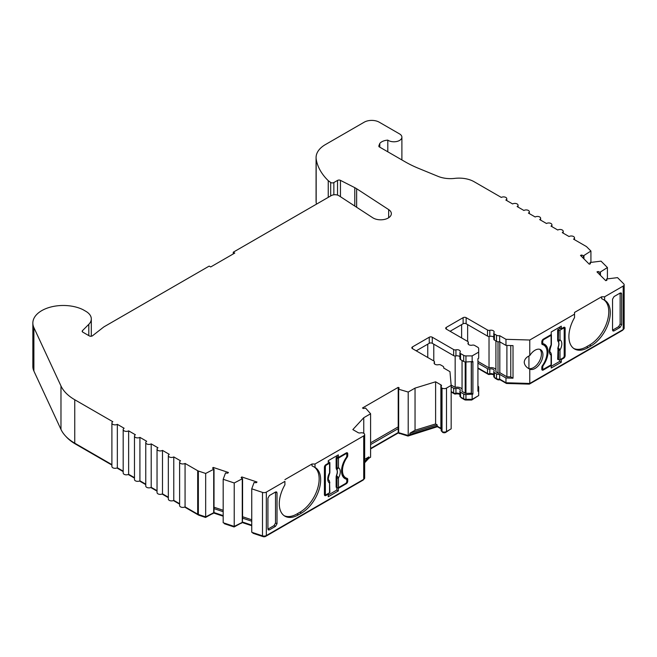 <?xml version="1.0" encoding="UTF-8"?>
<svg xmlns="http://www.w3.org/2000/svg" width="657" height="657" viewBox="0 0 657 657"><rect width="100%" height="100%" fill="white"/><g stroke="black" fill="none" stroke-linecap="round" stroke-linejoin="round"><path stroke-width="0.99" d="M179.616 462.134L179.616 505.57A3.195 1.84 0 0 0 180.552 506.876A3.195 1.84 0 0 0 185.069 506.876L197.691 514.168A3.195 1.84 0 0 0 198.357 514.464L205.666 516.895L214.018 512.55L214.018 469.106L205.666 473.459L198.357 471.02A3.195 1.84 0 0 1 197.691 470.724L185.069 463.431A3.195 1.84 0 0 1 180.552 463.431A3.195 1.84 0 0 1 179.616 462.134A3.195 1.84 0 0 1 180.552 460.828L173.776 456.919A3.195 1.84 0 0 1 169.26 456.919A3.195 1.84 0 0 1 168.332 455.613A3.195 1.84 0 0 1 169.26 454.307L162.493 450.398A3.195 1.84 0 0 1 157.976 450.398A3.195 1.84 0 0 1 157.039 449.101A3.195 1.84 0 0 1 157.976 447.795L151.209 443.886A3.195 1.84 0 0 1 146.692 443.886A3.195 1.84 0 0 1 145.755 442.58A3.195 1.84 0 0 1 146.692 441.274L139.916 437.365A3.195 1.84 0 0 1 135.399 437.365A3.195 1.84 0 0 1 134.471 436.067A3.195 1.84 0 0 1 135.399 434.762L128.632 430.852A3.195 1.84 0 0 1 124.116 430.852A3.195 1.84 0 0 1 123.179 429.547A3.195 1.84 0 0 1 124.116 428.249L117.34 424.332A3.195 1.84 0 0 1 112.832 424.332A3.195 1.84 0 0 1 111.895 423.034A3.195 1.84 0 0 1 112.832 421.728L74.75 399.743A53.209 30.715 0 0 1 60.978 385.971L33.885 327.597A30.436 17.575 0 0 1 32.85 323.055L32.85 366.491A30.436 17.575 0 0 0 33.885 371.041L60.978 429.415A53.209 30.715 0 0 0 74.75 443.188L111.895 464.63M168.332 455.613L168.332 499.057A3.195 1.84 0 0 0 169.26 500.363A3.195 1.84 0 0 0 173.776 500.363L179.616 503.73M157.039 449.101L157.039 492.545A3.195 1.84 0 0 0 157.976 493.842A3.195 1.84 0 0 0 162.493 493.842L168.332 497.218M145.755 442.58L145.755 486.024A3.195 1.84 0 0 0 146.692 487.33A3.195 1.84 0 0 0 151.209 487.33L157.039 490.697M134.471 436.067L134.471 479.511A3.195 1.84 0 0 0 135.399 480.809A3.195 1.84 0 0 0 139.916 480.809L145.755 484.184M123.179 429.547L123.179 472.991A3.195 1.84 0 0 0 124.116 474.297A3.195 1.84 0 0 0 128.632 474.297L134.471 477.664M111.895 423.034L111.895 466.478A3.195 1.84 0 0 0 112.832 467.776A3.195 1.84 0 0 0 117.34 467.776L123.179 471.151M32.85 323.055A30.436 17.575 0 0 1 49.718 307.32A30.436 17.575 0 0 1 81.632 309.028A18.667 10.775 0 0 1 83.579 310.005L85.837 311.311A18.667 10.775 0 0 1 91.307 318.932A18.667 10.775 0 0 1 88.802 324.32L82.462 330.66A2.127 1.232 180 0 0 82.174 331.276A2.127 1.232 180 0 0 82.798 332.146L89.303 335.899A2.127 1.232 180 0 0 92.522 335.76L103.379 327.276A10.643 6.143 0 0 1 104.414 326.586L209.189 266.093L210.692 266.964L234.771 253.06L233.268 252.198L331.243 195.622A5.322 3.071 180 0 1 338.987 195.761L372.741 217.746A10.643 6.143 0 0 0 373.176 218.017A10.643 6.143 0 0 0 384.772 219.348A10.643 6.143 0 0 0 391.342 213.673A10.643 6.143 0 0 0 388.665 209.599L356.644 188.731L356.644 207.259M333.855 194.8L333.855 182.547L337.534 180.42A2.127 1.232 180 0 1 340.449 180.363L354.788 187.664A21.279 12.286 180 0 1 355.766 188.198A21.279 12.286 180 0 1 356.644 188.731M333.855 182.547A2.127 1.232 180 0 1 330.849 182.547A2.127 1.232 180 0 1 330.685 182.441L328.245 180.675A89.385 51.607 180 0 1 316.165 159.002A89.5 51.673 0 0 1 316.124 158.624L316.124 202.069A89.5 51.673 0 0 0 316.165 202.446A89.385 51.607 0 0 0 316.477 204.155M493.785 374.589A3.195 1.84 0 0 0 493.218 374.145A3.195 1.84 0 0 0 489.802 373.734A2.127 1.232 180 0 1 487.519 373.455L477.926 367.92M499.813 341.845L499.813 372.683L506.9 376.781L510.768 376.896L513.018 378.186L505.972 377.98L499.657 374.334A3.195 1.84 180 0 1 496.511 373.874L494.409 372.659A2.127 1.232 180 0 1 493.785 371.788A2.127 1.232 180 0 1 493.933 371.345A3.195 1.84 0 0 0 494.154 370.671A3.195 1.84 0 0 0 493.218 369.365A3.195 1.84 0 0 0 489.802 368.955A2.127 1.232 180 0 1 487.519 368.676L477.926 363.14M450.086 331.276L463.119 323.753A2.127 1.232 180 0 1 466.133 323.753L487.519 336.097A2.127 1.232 0 0 0 489.802 336.368A3.195 1.84 180 0 1 493.218 336.786A3.195 1.84 180 0 1 493.785 337.23M435.607 423.946L437.176 424.849L409.911 433.209L415.043 430.245L435.607 423.946L435.607 381.799L440.88 384.846A2.127 1.232 180 0 1 441.504 385.716A2.127 1.232 180 0 1 441.356 386.168A3.195 1.84 0 0 0 441.134 386.833A3.195 1.84 0 0 0 442.021 388.115A3.195 1.84 0 0 0 446.497 388.09L451.162 385.396L449.963 371.657L443.647 368.01A3.195 1.84 0 0 0 443.771 367.493A3.195 1.84 0 0 0 442.834 366.195L440.74 364.98A2.127 1.232 0 0 0 438.457 364.709A3.195 1.84 180 0 1 434.096 362.993A3.195 1.84 180 0 1 434.318 362.319A2.127 1.232 0 0 0 434.466 361.867A2.127 1.232 0 0 0 433.842 361.005L412.465 348.653A2.127 1.232 180 0 1 411.84 347.783A2.127 1.232 180 0 1 412.465 346.921L429.259 337.222A2.127 1.232 180 0 1 432.273 337.222L453.659 349.565A2.127 1.232 0 0 0 455.942 349.836A3.195 1.84 180 0 1 459.358 350.255A3.195 1.84 180 0 1 460.294 351.552A3.195 1.84 180 0 1 460.072 352.226A2.127 1.232 0 0 0 459.925 352.678A2.127 1.232 0 0 0 460.549 353.548L463.694 355.355A3.195 1.84 0 0 0 465.953 355.897L472.153 355.897L478.674 352.127L478.674 348.547A3.195 1.84 0 0 0 477.746 347.249L474.6 345.434A2.127 1.232 0 0 0 472.317 345.155A3.195 1.84 180 0 1 467.965 343.439A3.195 1.84 180 0 1 468.178 342.773A2.127 1.232 0 0 0 468.326 342.322A2.127 1.232 0 0 0 467.702 341.451L446.325 329.108A2.127 1.232 180 0 1 445.701 328.237A2.127 1.232 180 0 1 446.325 327.367L463.119 317.668A2.127 1.232 180 0 1 466.133 317.668L487.519 330.011A2.127 1.232 0 0 0 489.802 330.29A3.195 1.84 180 0 1 493.218 330.701A3.195 1.84 180 0 1 494.154 332.007A3.195 1.84 180 0 1 493.933 332.68A2.127 1.232 0 0 0 493.785 333.124A2.127 1.232 0 0 0 494.409 333.994L496.511 335.21A3.195 1.84 0 0 0 499.657 335.67L505.972 339.316L529.772 340.014L574.538 314.161L574.538 312.428L601.631 296.783L601.631 298.648L604.637 300.208A27.134 15.669 120 0 0 604.637 300.208A27.134 15.669 120 0 1 610.279 312.642A27.134 15.669 120 0 1 591.095 345.878L588.081 347.61A27.134 15.669 -60 0 1 574.514 348.957A27.134 15.669 -60 0 1 574.538 317.586L574.538 314.161M459.925 394.143A3.195 1.84 0 0 0 459.358 393.691A3.195 1.84 0 0 0 455.942 393.28A2.127 1.232 180 0 1 453.659 393.009L451.162 391.564M451.162 386.784L453.659 388.23A2.127 1.232 0 0 0 455.942 388.501A3.195 1.84 180 0 1 459.358 388.919A3.195 1.84 180 0 1 460.294 390.217A3.195 1.84 180 0 1 460.072 390.89A2.127 1.232 0 0 0 459.925 391.342A2.127 1.232 0 0 0 460.549 392.213L463.694 394.019A3.195 1.84 0 0 0 465.953 394.561L472.909 394.126L471.398 393.256L471.398 361.982M459.925 356.776A3.195 1.84 0 0 0 459.358 356.332A3.195 1.84 0 0 0 455.942 355.922A2.127 1.232 180 0 1 453.659 355.642L432.273 343.299A2.127 1.232 0 0 0 429.259 343.299L416.226 350.83M539.816 349.319A11.177 6.455 -60 0 1 541.434 353.909A11.177 6.455 -60 0 1 537.147 364.504A11.177 6.455 -60 0 1 528.934 368.544L528.031 368.142M529.099 368.815L529.772 369.185A11.177 6.455 120 0 0 538.264 365.809A11.177 6.455 120 0 0 542.937 354.78A11.177 6.455 120 0 0 540.621 349.664A11.177 6.455 120 0 0 529.772 355.585L529.772 340.014M601.631 296.783L604.637 296.783L623.214 286.058A3.195 1.84 0 0 0 624.15 284.76L624.15 328.204A3.195 1.84 180 0 1 623.214 329.502L529.772 383.458L529.772 369.185C526.339 367.46 524.491 365.136 524.22 362.221C524.491 359.322 526.339 357.112 529.772 355.585M603.652 299.658A27.134 15.669 -60 0 1 608.776 311.771A27.134 15.669 -60 0 1 589.592 345.007L586.578 346.748A27.134 15.669 -60 0 1 573.783 348.489M314.03 466.872A27.134 15.669 -60 0 1 317.553 488.767A27.134 15.669 -60 0 1 299.962 512.222L301.473 513.092L298.459 514.825A27.134 15.669 -60 0 1 284.892 516.172A27.134 15.669 -60 0 1 279.274 503.747A27.134 15.669 -60 0 1 284.916 484.8L284.916 481.499M299.962 512.222L296.956 513.955A27.134 15.669 -60 0 1 284.161 515.704M251.746 521.215L242.581 518.159L242.581 478.624L234.229 482.977L223.183 479.29L225.532 472.941A5.322 3.071 0 0 0 227.782 473.147L228.439 472.49L213.238 467.423L213.238 468.663M301.473 513.092A27.134 15.669 120 0 0 319.195 489.178A27.134 15.669 120 0 0 315.04 467.431L312.001 465.862L312.001 463.998L315.015 463.998L363.723 435.878A3.195 1.84 0 0 0 364.66 434.573L364.66 478.017A3.195 1.84 180 0 1 363.723 479.323L266.34 535.545A3.195 1.84 180 0 1 262.488 535.841L251.746 532.26L251.746 488.816L254.095 482.46A5.322 3.071 0 0 0 256.345 482.673L257.002 482.016L241.801 476.949L241.144 477.606A5.322 3.071 0 0 0 242.137 478.395A5.322 3.071 0 0 0 242.581 478.624M213.238 467.423L212.581 468.08A5.322 3.071 0 0 0 213.574 468.876A5.322 3.071 0 0 0 214.018 469.106M387.794 151.792L387.794 140.13A7.983 4.607 0 0 0 388.271 140.434A7.983 4.607 0 0 0 396.976 141.436A7.983 4.607 0 0 0 401.895 137.182A7.983 4.607 0 0 0 399.563 133.921L379.245 122.194A10.643 6.143 0 0 0 364.2 122.194L325.429 144.573A31.922 18.429 0 0 0 316.074 157.606A31.922 18.429 0 0 0 316.124 158.624M346.551 456.96L347.126 457.297A15.965 9.214 120 0 0 342.478 470.519A15.965 9.214 120 0 0 345.787 477.82A15.965 9.214 120 0 0 347.126 478.37A2.127 1.232 120 0 1 347.307 478.444A2.127 1.232 120 0 1 347.742 479.421L347.742 481.162L346.806 480.62M542.099 344.342L542.427 344.539A15.965 9.214 -60 0 1 543.766 345.081A15.965 9.214 -60 0 1 547.076 352.39A15.965 9.214 -60 0 1 542.427 365.612A2.127 1.232 -60 0 0 541.811 367.378L541.811 369.119L542.468 368.733M462.06 360.496L462.06 391.342L465.197 393.157A1.068 0.616 0 0 0 465.953 393.338L471.398 393.256M455.161 356.004L455.161 387.359A5.322 3.071 180 0 1 460.869 388.049A5.322 3.071 180 0 1 462.06 389.1M495.92 340.95L495.92 371.788L498.014 373.004A1.068 0.616 0 0 0 499.074 373.16A1.068 0.616 0 0 0 499.813 372.683M489.022 336.458L489.022 367.813A5.322 3.071 180 0 1 494.729 368.495A5.322 3.071 180 0 1 495.92 369.546M337.025 467.768L337.025 458.101L336.138 457.666L336.138 468.301L336.754 468.581L337.025 467.768A1.068 0.616 0 0 0 338.462 467.735A8.87 5.116 -60 0 1 338.462 477.935L338.462 487.601L345.672 483.437A1.593 0.92 120 0 0 346.806 481.482L346.806 480.185A2.127 1.232 120 0 0 346.362 479.208A2.127 1.232 120 0 0 346.206 479.142A16.491 9.527 -60 0 1 344.95 478.608A16.491 9.527 -60 0 1 346.206 457.592A2.127 1.232 120 0 0 346.806 455.851L346.806 454.554A1.593 0.92 120 0 0 346.477 453.823A1.593 0.92 120 0 0 345.672 453.897L345.114 453.576M337.501 476.555L336.548 475.504L336.754 476.892L337.501 476.555L338.462 477.935A1.068 0.616 180 0 1 337.025 477.968L336.138 476.58L336.548 475.504A6.751 3.893 120 0 0 336.548 469.197L336.138 468.301M337.025 458.101A1.068 0.616 0 0 0 338.462 458.06L338.462 467.735L337.501 469.057L336.548 469.197L336.754 468.581A1.068 0.829 47.9 0 0 337.501 469.057M336.409 475.43A6.734 3.885 120 0 0 336.409 469.131M338.462 458.06L345.672 453.897M336.138 476.58L336.138 487.207L337.025 487.642L337.025 477.968M344.999 478.444A2.127 1.232 120 0 0 344.859 478.337A2.127 1.232 120 0 0 344.695 478.271A16.491 9.527 120 0 1 344.235 478.115M338.462 487.601A1.068 0.616 180 0 1 337.025 487.642M336.138 457.666L337.402 456.944M328.254 462.216L328.878 461.863L329.625 462.372A1.068 0.616 0 0 1 329.871 462.766A1.068 0.616 0 0 1 329.559 463.201L326.488 464.975A1.593 0.92 120 0 0 325.363 466.93L325.363 493.867A1.593 0.92 120 0 0 325.691 494.598A1.593 0.92 120 0 0 326.488 494.516L329.559 492.742L329.518 481.17L328.73 480.021M329.502 481.121L329.871 492.307A1.068 0.616 180 0 1 329.559 492.742M329.625 473.566C328.163 477.91 327.933 480.127 328.943 480.218L329.518 481.17M329.871 482.64A1.068 0.616 180 0 1 329.559 483.067A8.87 5.116 -60 0 1 329.559 472.876L329.518 473.672L329.559 472.876A1.068 0.616 0 0 0 329.871 472.44L329.871 462.766M563.632 328.18L563.632 327.416L561.3 328.763L561.3 326.151L551.215 331.974L551.215 334.577L543.314 339.143L543.881 339.472A1.593 0.92 120 0 0 542.748 341.426L542.748 342.724A2.127 1.232 120 0 0 543.191 343.701A2.127 1.232 120 0 0 543.347 343.767A16.491 9.527 -60 0 1 544.604 344.301A16.491 9.527 -60 0 1 543.347 365.317A2.127 1.232 120 0 0 542.748 367.058L542.748 368.355A1.593 0.92 120 0 0 543.076 369.086A1.593 0.92 120 0 0 543.881 369.012L551.092 364.849L551.042 353.269L550.254 352.127M551.026 353.22L551.404 354.739A1.068 0.616 180 0 1 551.092 355.174A8.87 5.116 -60 0 1 551.092 344.974A1.068 0.616 0 0 0 551.404 344.539L551.157 345.672C549.687 350.017 549.466 352.234 550.476 352.324L550.459 352.3M551.092 344.974L551.092 335.308A1.068 0.616 0 0 0 551.404 334.873A1.068 0.616 0 0 0 551.215 334.52M550.467 352.316L551.042 353.269M551.404 354.739L551.404 364.413A1.068 0.616 180 0 1 551.092 364.849M543.881 339.472L551.092 335.308M546.09 347.635A16.491 9.527 120 0 0 543.815 343.923M560.733 359.28L561.3 359.601L563.632 358.254L563.065 357.934L559.994 359.708A1.068 0.616 180 0 1 558.557 359.74L557.67 359.313L558.08 347.61A6.751 3.893 120 0 0 558.08 341.303L557.941 341.238A6.734 3.885 120 0 1 557.941 347.528M557.67 329.773L557.67 340.4L558.286 340.679L558.557 330.2L557.67 329.773L560.355 328.213M558.557 330.2A1.068 0.616 0 0 0 559.994 330.167L563.065 328.393L562.499 328.065M558.557 339.874A1.068 0.616 0 0 0 559.994 339.833A8.87 5.116 -60 0 1 559.994 350.033A1.068 0.616 180 0 1 558.557 350.066L558.08 347.61L559.033 348.662L557.67 348.678M557.67 340.4L557.941 341.238M558.286 340.679L558.08 341.303L559.033 341.164A1.068 0.829 47.9 0 1 558.286 340.679M563.065 357.934A1.593 0.92 120 0 0 564.191 355.979L564.191 329.042A1.593 0.92 120 0 0 563.862 328.311A1.593 0.92 120 0 0 563.065 328.393M559.994 359.708L559.994 350.033L559.033 348.662M559.994 330.167L559.994 339.833L559.033 341.164M312.001 463.998L284.916 479.635M274.002 525.625L267.925 529.131L269.427 529.854L268.417 529.985L267.925 528.975L267.925 498.146L269.427 495.534L275.513 492.019L275.513 523.013L274.002 525.625L275.513 526.339L269.427 529.854M618.623 326.66L612.546 330.167L614.04 330.89L620.126 327.375L618.623 326.66L620.126 324.049L621.637 324.763L621.637 293.934L620.249 292.989M614.04 330.89L613.03 331.021L612.538 330.011L612.538 299.181L614.04 296.57L620.126 293.055L620.126 324.049M506.9 345.426L506.9 376.781M477.926 361.407L489.022 367.813M510.768 376.896L510.768 345.541M471.274 361.982L471.274 393.338M451.129 385.027L455.161 387.359M399.144 387.893L398.216 387.359L398.216 389.1A5.322 3.071 0 0 0 399.144 387.893M370.597 442.834L398.216 426.894M398.216 387.359L362.483 407.989L363.411 408.531A5.322 3.071 0 0 0 365.489 407.989L370.597 413.762L370.597 457.206L368.897 458.184L364.66 462.799M363.764 417.712L363.764 433.292A3.195 1.84 0 0 0 360.389 432.906A2.127 1.232 180 0 1 358.106 432.635L352.834 429.588L363.764 417.712L370.597 413.762M415.043 430.245L415.043 388.106L435.607 381.799M528.934 356.004L528.934 368.544M387.794 140.13A10.11 5.839 0 0 0 379.803 143.415L378.818 145.936M607.413 278.773L607.413 267.522L599.874 272.343A5.322 3.071 0 0 0 598.1 271.513L598.1 273.033M598.1 271.513L596.967 271.891L605.746 280.67L606.879 280.293A5.322 3.071 0 0 0 606.887 280.112A5.322 3.071 0 0 0 606.526 278.995L617.523 277.632L623.723 283.832A3.195 1.84 0 0 1 624.15 284.76M590.922 262.274L590.922 251.031L583.383 255.852A5.322 3.071 0 0 0 581.609 255.023L581.609 256.542M581.609 255.023L580.476 255.401L589.255 264.18L590.388 263.802A5.322 3.071 0 0 0 590.397 263.621A5.322 3.071 0 0 0 590.027 262.504L601.032 261.141L607.413 267.522M251.746 519.794L242.581 516.739M241.801 476.949L241.801 478.181M223.183 510.275L214.018 507.22M251.746 488.816L262.488 492.397A3.195 1.84 0 0 0 266.34 492.101L284.916 481.376M364.66 434.573A3.195 1.84 0 0 0 363.764 433.292M370.597 444.575L398.216 428.635L398.216 389.1L408.211 392.048L415.043 388.106M590.922 251.031L586.693 246.81A3.195 1.84 0 0 0 586.192 246.424L573.561 239.14A3.195 1.84 0 0 0 574.497 237.834A3.195 1.84 0 0 0 572.526 236.134A3.195 1.84 0 0 0 569.044 236.528L562.277 232.619A3.195 1.84 0 0 0 563.213 231.321A3.195 1.84 0 0 0 561.242 229.613A3.195 1.84 0 0 0 557.76 230.016L550.985 226.107A3.195 1.84 0 0 0 551.921 224.801A3.195 1.84 0 0 0 549.95 223.101A3.195 1.84 0 0 0 546.476 223.495L539.701 219.586A3.195 1.84 0 0 0 540.637 218.288A3.195 1.84 0 0 0 538.666 216.58A3.195 1.84 0 0 0 535.184 216.982L528.417 213.073A3.195 1.84 0 0 0 529.345 211.768A3.195 1.84 0 0 0 527.382 210.068A3.195 1.84 0 0 0 523.9 210.462L517.125 206.553A3.195 1.84 0 0 0 518.061 205.255A3.195 1.84 0 0 0 516.09 203.547A3.195 1.84 0 0 0 512.616 203.949L505.841 200.04A3.195 1.84 0 0 0 506.777 198.734A3.195 1.84 0 0 0 504.806 197.034A3.195 1.84 0 0 0 501.324 197.429L474.124 181.726A21.279 12.286 0 0 0 454.734 178.384A21.279 12.286 180 0 1 438.071 176.372L418.665 168.406A106.409 61.438 180 0 1 405.082 161.778L378.892 146.659M622.466 329.937L622.466 330.372A2.127 1.232 0 0 0 623.082 329.584M622.466 330.372L529.353 384.131L506.44 383.466L499.903 379.689A2.127 1.232 180 0 1 497.259 379.516L495.164 378.309A1.068 0.616 180 0 1 494.852 377.874A1.068 0.616 180 0 1 494.885 377.718M493.785 374.917A4.254 2.456 0 0 0 489.408 374.465A1.068 0.616 180 0 1 488.266 374.326L477.926 368.355M477.614 396.187L471.71 400.031L465.953 400.031A2.127 1.232 180 0 1 464.442 399.67L461.304 397.855A1.068 0.616 180 0 1 460.992 397.419A1.068 0.616 180 0 1 461.025 397.263M459.925 394.463A4.254 2.456 0 0 0 455.547 394.011A1.068 0.616 180 0 1 454.406 393.872L451.162 391.999M450.07 429.464L445.742 432.405A2.127 1.232 180 0 1 442.777 432.429A2.127 1.232 180 0 1 442.202 431.649M441.134 428.873L437.373 426.705L407.997 436.051L398.216 432.979L370.597 448.92M369.308 457.954L368.051 459.112M363.592 479.396A2.127 1.232 180 0 1 362.968 480.185L265.584 536.416A2.127 1.232 0 0 1 263.014 536.605L252.937 533.246L252.937 532.655M224.374 523.136L224.374 523.728L234.106 526.971L242.195 522.537L251.746 525.715M184.658 507.073L198.447 515.039A2.127 1.232 0 0 0 198.882 515.228L205.542 517.453L213.632 513.01L223.183 516.197M65.93 436.453A52.141 30.107 0 0 0 75.506 444.058L111.895 465.066M116.938 467.981L123.179 471.586M128.222 474.494L134.471 478.099M139.514 481.014L145.755 484.62M150.798 487.527L157.039 491.132M162.082 494.039L168.332 497.645M173.374 500.56L179.616 504.165M472.909 394.126L472.909 361.547L465.953 361.982A3.195 1.84 180 0 1 463.694 361.44L460.549 359.625A2.127 1.232 180 0 1 459.925 358.755L459.925 352.678M477.926 386.029A3.195 1.84 180 0 1 478.674 387.211L478.674 395.571L472.153 399.341L465.953 399.341A3.195 1.84 180 0 1 463.694 398.799L460.549 396.992A2.127 1.232 180 0 1 459.925 396.122L459.925 391.342M478.674 390.792L477.926 391.227L477.926 358.648L478.674 358.213L478.674 352.127M472.153 355.897L472.153 361.982M472.153 394.561L472.153 399.341M543.314 369.99A2.127 1.232 -60 0 1 542.247 370.088A2.127 1.232 -60 0 1 541.811 369.119L543.314 369.99L551.215 365.423L551.215 368.035L561.3 362.212L559.789 361.342L559.789 359.798M550.648 365.103L551.215 365.423M551.215 366.294L559.789 361.342M561.3 362.212L561.3 359.601M542.427 344.539A2.127 1.232 -60 0 1 542.247 344.465A2.127 1.232 -60 0 1 541.811 343.488L541.811 341.747A2.127 1.232 -60 0 1 543.314 339.143M543.766 345.081L542.263 344.219A15.965 9.214 120 0 0 541.894 344.022M561.3 328.763L559.789 327.892L559.789 327.022M564.191 355.108L565.135 355.651L565.135 328.278L563.632 327.416A2.127 1.232 -60 0 1 564.692 327.309A2.127 1.232 -60 0 1 565.135 328.278M565.135 355.651A2.127 1.232 -60 0 1 563.632 358.254M620.126 293.055L621.235 292.981L621.637 293.934M621.637 324.763L620.126 327.375M604.637 296.783L604.637 300.208M328.254 495.017L336.836 490.065L338.339 490.935L328.254 496.758L328.254 494.146L325.921 495.493A2.127 1.232 -60 0 1 324.862 495.6A2.127 1.232 -60 0 1 324.418 494.622L325.084 494.245M328.254 494.146L327.695 493.826M345.672 483.437L346.239 483.766L338.339 488.323L337.32 487.74M336.836 490.065L336.836 487.543M338.339 490.935L338.339 488.323M336.836 455.744L336.836 456.615L338.339 457.486L346.239 452.919L347.742 453.79A2.127 1.232 120 0 0 347.307 452.813A2.127 1.232 120 0 0 346.239 452.919L346.239 453.683M325.921 495.493L324.418 494.622L324.418 467.258A2.127 1.232 -60 0 1 325.921 464.647L328.254 463.3L328.254 460.697L338.339 454.874L338.339 457.486M346.239 483.766A2.127 1.232 120 0 0 347.742 481.162M347.126 457.297A2.127 1.232 120 0 0 347.742 455.531L346.806 454.989M347.742 453.79L347.742 455.531M346.149 478.017A2.127 1.232 -60 0 1 346.239 478.551L346.239 479.134M341.96 474.403A15.965 9.214 120 0 0 344.276 476.957L345.787 477.82M275.513 526.339L277.016 523.728L275.513 523.013M275.628 491.953L277.016 492.898L277.016 523.728M277.016 492.898L276.613 491.945L275.513 492.019M315.04 467.431A27.134 15.669 120 0 0 315.015 467.423L315.015 463.998M590.027 263.917L590.027 262.504M583.383 258.308L583.383 255.852M233.268 252.198L233.268 253.93M223.183 511.688L214.018 508.641M364.66 459.333L368.897 456.886L368.897 458.184M368.897 456.886L364.66 461.493M408.211 392.048L408.211 435.492L398.216 432.544L370.597 448.485M409.911 433.209L409.911 434.515L408.211 435.492M437.176 424.849L437.176 426.155L409.911 434.515M441.134 428.471A2.127 1.232 0 0 0 440.88 428.29L437.176 426.155M606.526 280.408L606.526 278.995M599.874 274.798L599.874 272.343M214.018 512.55L223.183 515.605M223.183 479.29L223.183 522.734L234.229 526.421L242.261 522.389L242.581 518.159M242.581 522.069L251.746 525.124M529.772 383.458L505.972 382.76L499.657 379.114A3.195 1.84 180 0 1 496.511 378.654L494.409 377.438A2.127 1.232 180 0 1 493.785 376.568L493.785 371.788M505.972 339.316L505.972 345.401L513.018 345.607L513.018 378.186M505.972 377.98L505.972 382.76M493.785 333.124L493.785 339.209A2.127 1.232 0 0 0 494.409 340.08L496.511 341.287A3.195 1.84 0 0 0 499.657 341.755L505.972 345.401M398.216 428.635L398.216 432.979M398.668 389.363L398.668 432.807M451.162 385.396L451.162 428.84L446.497 431.534A3.195 1.84 180 0 1 442.021 431.559A3.195 1.84 180 0 1 441.134 430.278L441.134 386.833M499.657 335.67L499.657 341.755M499.657 374.334L499.657 379.114M316.074 157.606L316.074 201.05A31.922 18.429 0 0 0 316.124 202.069M600.432 275.357L600.432 272.162M583.942 258.866L583.942 255.672M242.261 522.389L242.261 478.945M213.697 512.871L213.697 469.427M529.353 383.442L529.353 384.131M506.44 382.776L506.44 383.466M499.903 379.253L499.903 379.689M471.71 399.341L471.71 400.031M442.777 431.871L442.777 432.429M437.373 426.27L437.373 426.705M409.27 434.877L409.27 435.312M407.997 435.427L407.997 436.051M399.292 432.979L399.292 433.604M241.431 522.808L241.431 523.292M234.106 526.38L234.106 526.971M212.868 513.289L212.868 513.774M205.542 516.854L205.542 517.453M316.165 202.446L316.165 159.002M328.245 197.363L328.245 180.675M117.34 467.776L117.34 424.332M128.632 474.297L128.632 430.852M139.916 480.809L139.916 437.365M151.209 487.33L151.209 443.886M162.493 493.842L162.493 450.398M173.776 500.363L173.776 456.919M185.069 506.876L185.069 463.431M205.666 516.895L205.666 473.459M234.229 526.421L234.229 482.977M442.021 388.115L442.021 431.559M388.665 217.746L388.665 209.599M330.685 195.95L330.685 182.441M296.956 513.955L298.459 514.825M346.206 479.142L344.695 478.271M325.921 464.647L326.488 464.975M325.363 466.93L324.55 466.462M324.418 493.325L325.363 493.867M329.559 472.876L329.559 463.201M541.811 367.813L542.748 368.355M542.748 341.426L541.943 340.958M542.838 365.021L543.347 365.317M542.748 367.058L541.943 366.59M541.811 342.182L542.748 342.724M558.557 359.74L558.557 350.066M498.014 341.78L498.014 373.004M467.636 324.624L467.636 341.41M461.616 324.624L461.616 337.936M465.953 355.897L465.953 393.338M465.197 361.925L465.197 393.157M433.776 344.169L433.776 360.964M427.756 344.169L427.756 357.49M379.803 143.415L379.803 147.184M623.214 329.502L623.214 286.058M346.239 478.551L347.742 479.421M363.723 435.878L363.723 479.323M266.34 535.545L266.34 492.101M440.88 384.846L440.88 428.29M589.592 345.007L591.095 345.878M586.578 346.748L588.081 347.61M463.694 355.355L463.694 361.44M460.549 353.548L460.549 359.625M455.942 349.836L455.942 355.922M453.659 349.565L453.659 355.642M432.273 337.222L432.273 343.299M429.259 337.222L429.259 343.299M412.465 346.921L412.465 348.653M434.318 362.319L434.318 363.666M453.659 388.23L453.659 393.009M455.942 388.501L455.942 393.28M460.549 392.213L460.549 396.992M463.694 394.019L463.694 398.799M465.953 394.561L465.953 400.031M496.511 335.21L496.511 341.287M494.409 333.994L494.409 340.08M489.802 330.29L489.802 336.368M487.519 330.011L487.519 336.097M466.133 317.668L466.133 323.753M463.119 317.668L463.119 323.753M446.325 327.367L446.325 329.108M468.178 342.773L468.178 344.112M487.519 368.676L487.519 373.455M489.802 368.955L489.802 373.734M494.409 372.659L494.409 377.438M496.511 373.874L496.511 378.654M497.259 378.974L497.259 379.516M495.164 377.874L495.164 378.309M489.408 373.8L489.408 374.465M488.266 373.734L488.266 374.326M464.442 399.127L464.442 399.67M461.304 397.419L461.304 397.855M455.547 393.346L455.547 394.011M454.406 393.288L454.406 393.872M445.742 431.854L445.742 432.405M362.968 479.758L362.968 480.185M265.584 535.866L265.584 536.416M263.014 535.981L263.014 536.605M198.882 514.636L198.882 515.228M198.447 514.488L198.447 515.039M75.506 443.623L75.506 444.058M337.534 180.42L337.534 195.096M340.449 180.363L340.449 196.706M354.788 187.664L354.788 206.052M82.462 330.66L82.462 331.892M88.802 324.32L88.802 335.612M33.885 371.041L33.885 327.597M60.978 429.415L60.978 385.971M74.75 443.188L74.75 399.743M197.691 514.168L197.691 470.724M198.357 514.464L198.357 471.02M262.488 535.841L262.488 492.397M446.497 388.09L446.497 431.534M345.582 453.305L346.477 453.823M344.859 478.337L346.362 479.208M324.418 493.867L325.691 494.598M329.871 472.44L329.633 473.566M541.811 368.355L543.076 369.086M541.811 342.905L543.191 343.701M551.404 344.539L551.404 334.873M562.967 327.794L563.862 328.311M401.895 159.938L401.895 137.182M434.466 361.867L434.466 363.847M443.771 367.493L443.771 368.084M468.326 342.322L468.326 344.301M574.497 239.674L574.497 237.834M563.213 233.161L563.213 231.321M551.921 226.64L551.921 224.801M540.637 220.128L540.637 218.288M529.345 213.615L529.345 211.768M518.061 207.095L518.061 205.255M506.777 200.582L506.777 198.734M91.307 318.932L91.307 336.228"/></g></svg>
